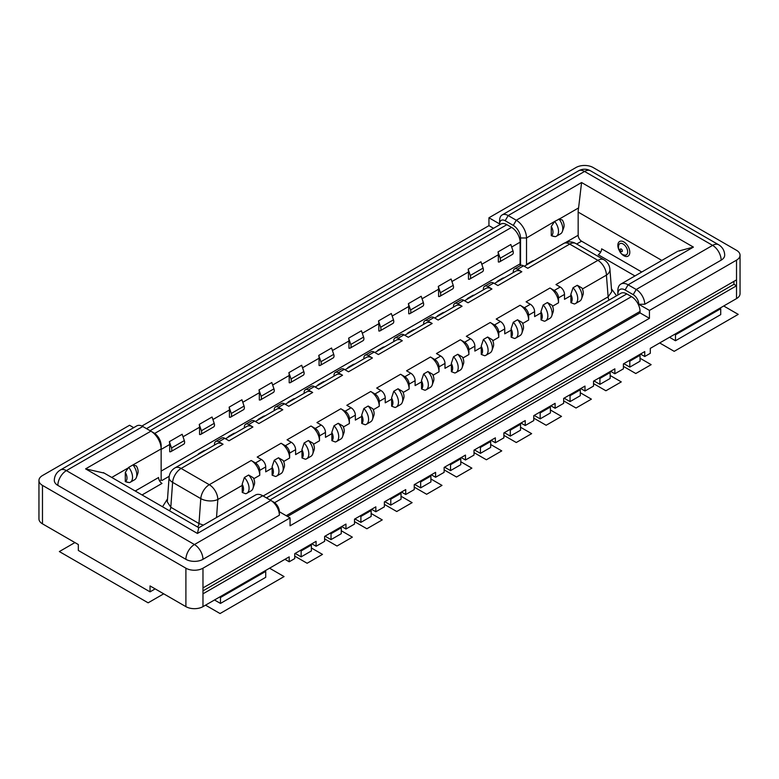 <?xml version="1.0" encoding="UTF-8"?>
<svg xmlns="http://www.w3.org/2000/svg" width="779" height="779" viewBox="0 0 779 779"><rect width="100%" height="100%" fill="white"/><g stroke="black" fill="none" stroke-linecap="round" stroke-linejoin="round"><path stroke-width="1.17" d="M284.929 559.322L289.194 561.786L294.744 558.582L294.744 553.655L310.539 544.54L311.386 545.027L311.386 550.948L301.142 556.858L295.173 553.411M311.814 543.8L316.089 546.264L324.619 541.337L324.619 536.41L340.413 527.286L341.27 527.782L341.27 533.693L331.026 539.613L325.047 536.156M341.699 526.546L345.964 529.019L354.503 524.082L354.503 519.155L370.288 510.041L371.145 510.527L371.145 516.448L360.901 522.358L354.922 518.911M371.573 509.3L375.838 511.764L384.378 506.837L384.378 501.91L400.172 492.786L401.029 493.282L401.029 499.193L390.785 505.113L384.807 501.657M401.448 492.046L405.723 494.509L414.253 489.582L414.253 484.655L430.047 475.541L430.904 476.027L430.904 481.948L420.66 487.858L414.681 484.411M431.332 474.8L435.597 477.264L444.137 472.337L444.137 467.41L459.931 458.286L460.779 458.782L460.779 464.693L450.535 470.613L444.566 467.157M461.207 457.546L465.472 460.009L474.012 455.082L474.012 450.155L489.806 441.041L490.663 441.527L490.663 447.448L480.419 453.359L474.44 449.911M491.082 440.301L495.356 442.764L503.886 437.837L503.886 432.91L519.681 423.786L520.538 424.282L520.538 430.193L510.294 436.113L504.315 432.657M520.966 423.046L525.231 425.509L533.771 420.582L533.771 415.655L549.565 406.541L550.412 407.027L550.412 412.948L540.168 418.859L534.199 415.411M550.841 405.801L555.115 408.264L563.645 403.337L563.645 398.41L579.44 389.286L580.297 389.782L580.297 395.693L570.053 401.613L564.074 398.157M580.725 388.546L584.99 391.009L593.53 386.082L593.53 381.155L609.314 372.041L610.171 372.528L610.171 378.448L599.927 384.359L593.949 380.912M610.6 371.301L614.865 373.764L623.404 368.837L623.404 363.91L639.199 354.786L640.046 355.282L640.046 361.193L629.802 367.113L623.833 363.657M640.474 354.046L644.749 356.509L650.29 353.306L650.29 348.379L736.515 298.6A12.075 6.972 0 0 0 740.05 293.673L740.05 255.23A12.075 6.972 180 0 1 736.515 260.157L649.443 310.432L649.443 318.319L290.051 525.806L290.051 517.928L202.978 568.193A12.075 6.972 180 0 1 185.899 568.193L42.485 485.395A12.075 6.972 180 0 1 38.95 480.468A12.075 6.972 180 0 1 42.485 475.541L129.557 425.266L133.706 427.661M316.089 546.264L316.089 541.337L310.539 544.54M214.634 599.908A13.282 7.663 60 0 0 216.202 600.969L220.476 603.433L220.476 597.522L265.717 571.396L264.87 570.91L289.194 556.858L289.194 561.786M264.87 570.91L202.978 606.637A12.075 6.972 0 0 1 185.899 606.637L150.045 585.935L150.045 591.855L78.338 550.451L78.338 544.54L42.485 523.839A12.075 6.972 0 0 1 38.95 518.911L38.95 480.468M202.978 590.871L733.954 284.306L736.515 285.786L202.978 593.822L202.978 606.637M639.199 354.786L644.749 351.582L644.749 356.509M609.314 372.041L614.865 368.837L614.865 373.764M579.44 389.286L584.99 386.082L584.99 391.009M549.565 406.541L555.115 403.337L555.115 408.264M519.681 423.786L525.231 420.582L525.231 425.509M489.806 441.041L495.356 437.837L495.356 442.764M459.931 458.286L465.472 455.082L465.472 460.009M430.047 475.541L435.597 472.337L435.597 477.264M400.172 492.786L405.723 489.582L405.723 494.509M370.288 510.041L375.838 506.837L375.838 511.764M340.413 527.286L345.964 524.082L345.964 529.019M300.295 550.451L301.142 550.948L311.386 545.027M301.142 550.948L301.142 556.858M493.526 228.296L488.949 225.657L141.895 426.035M488.949 225.657L488.949 217.769L576.022 167.504A12.075 6.972 180 0 1 593.101 167.504L736.515 250.302A12.075 6.972 180 0 1 740.05 255.23M520.353 265.62A6.037 3.486 60 0 1 520.109 263.857L520.109 242.172A12.075 6.972 -120 0 0 511.569 227.38L506.876 224.673A12.075 6.972 -120 0 0 500.839 224.079L146.51 428.645M348.953 340.988A12.075 6.972 -120 0 0 348.641 338.154L350.784 344.474A4.226 2.444 60 0 1 351.086 346.168A4.226 2.444 60 0 1 350.209 348.096A4.226 2.444 60 0 1 348.953 348.242L348.953 340.988L332.419 350.531M350.209 348.096L363.014 340.705A4.226 2.444 -120 0 0 363.89 338.768A4.226 2.444 -120 0 0 363.589 337.083L361.446 330.763L348.641 338.154M378.828 323.743A12.075 6.972 -120 0 0 378.516 320.909L380.658 327.229A4.226 2.444 60 0 1 380.96 328.913A4.226 2.444 60 0 1 380.084 330.851A4.226 2.444 60 0 1 378.828 330.987L378.828 323.743L362.293 333.285M380.084 330.851L392.889 323.451A4.226 2.444 -120 0 0 393.765 321.523A4.226 2.444 -120 0 0 393.463 319.838L391.321 313.509L378.516 320.909M408.712 306.488A12.075 6.972 -120 0 0 408.391 303.654L410.543 309.974A4.226 2.444 60 0 1 410.845 311.668A4.226 2.444 60 0 1 409.968 313.596A4.226 2.444 60 0 1 408.712 313.742L408.712 306.488L392.178 316.031M409.968 313.596L422.773 306.205A4.226 2.444 -120 0 0 423.649 304.268A4.226 2.444 -120 0 0 423.348 302.583L421.196 296.263L408.391 303.654M438.587 289.243A12.075 6.972 -120 0 0 438.275 286.409L440.417 292.729A4.226 2.444 60 0 1 440.719 294.413A4.226 2.444 60 0 1 439.843 296.351A4.226 2.444 60 0 1 438.587 296.487L438.587 289.243L422.052 298.785M439.843 296.351L452.648 288.951A4.226 2.444 -120 0 0 453.524 287.023A4.226 2.444 -120 0 0 453.222 285.338L451.08 279.009L438.275 286.409M468.461 271.988A12.075 6.972 -120 0 0 468.15 269.154L470.292 275.474A4.226 2.444 60 0 1 470.594 277.158A4.226 2.444 60 0 1 469.727 279.096A4.226 2.444 60 0 1 468.461 279.233L468.461 271.988L451.927 281.531M469.727 279.096L482.532 271.705A4.226 2.444 -120 0 0 483.399 269.768A4.226 2.444 -120 0 0 483.097 268.083L480.955 261.763L468.15 269.154M498.346 254.743A12.075 6.972 -120 0 0 498.024 251.909L500.176 258.229A4.226 2.444 60 0 1 500.478 259.913A4.226 2.444 60 0 1 499.602 261.851A4.226 2.444 60 0 1 498.346 261.987L498.346 254.743L481.812 264.285M499.602 261.851L512.407 254.451A4.226 2.444 -120 0 0 513.283 252.523A4.226 2.444 -120 0 0 512.981 250.838L510.829 244.509L498.024 251.909M169.686 444.488A12.075 6.972 -120 0 0 169.364 441.654L171.516 447.974A4.226 2.444 60 0 1 171.818 449.668A4.226 2.444 60 0 1 170.942 451.596A4.226 2.444 60 0 1 169.686 451.742L169.686 444.488L161.146 449.415M170.942 451.596L183.747 444.205A4.226 2.444 -120 0 0 184.623 442.268A4.226 2.444 -120 0 0 184.321 440.583L182.169 434.263L169.364 441.654M199.56 427.243A12.075 6.972 -120 0 0 199.249 424.409L201.391 430.729A4.226 2.444 60 0 1 201.693 432.413A4.226 2.444 60 0 1 200.816 434.351A4.226 2.444 60 0 1 199.56 434.487L199.56 427.243L183.026 436.785M200.816 434.351L213.621 426.95A4.226 2.444 -120 0 0 214.498 425.022A4.226 2.444 -120 0 0 214.196 423.338L212.054 417.018L199.249 424.409M229.435 409.988A12.075 6.972 -120 0 0 229.123 407.154L231.266 413.474A4.226 2.444 60 0 1 231.567 415.168A4.226 2.444 60 0 1 230.701 417.096A4.226 2.444 60 0 1 229.435 417.242L229.435 409.988L212.91 419.53M230.701 417.096L243.506 409.705A4.226 2.444 -120 0 0 244.382 407.768A4.226 2.444 -120 0 0 244.07 406.083L241.928 399.763L229.123 407.154M259.319 392.743A12.075 6.972 -120 0 0 258.998 389.909L261.15 396.229A4.226 2.444 60 0 1 261.452 397.913A4.226 2.444 60 0 1 260.576 399.851A4.226 2.444 60 0 1 259.319 399.987L259.319 392.743L242.785 402.285M260.576 399.851L273.38 392.45A4.226 2.444 -120 0 0 274.257 390.522A4.226 2.444 -120 0 0 273.955 388.838L271.803 382.518L258.998 389.909M289.194 375.488A12.075 6.972 -120 0 0 288.882 372.654L291.025 378.974A4.226 2.444 60 0 1 291.327 380.668A4.226 2.444 60 0 1 290.45 382.596A4.226 2.444 60 0 1 289.194 382.742L289.194 375.488L272.66 385.03M290.45 382.596L303.255 375.205A4.226 2.444 -120 0 0 304.131 373.268A4.226 2.444 -120 0 0 303.829 371.583L301.687 365.263L288.882 372.654M319.069 358.243A12.075 6.972 -120 0 0 318.757 355.409L320.909 361.729A4.226 2.444 60 0 1 321.211 363.413A4.226 2.444 60 0 1 320.335 365.351A4.226 2.444 60 0 1 319.069 365.487L319.069 358.243L302.544 367.785M320.335 365.351L333.139 357.951A4.226 2.444 -120 0 0 334.016 356.022A4.226 2.444 -120 0 0 333.714 354.338L331.562 348.018L318.757 355.409M488.949 217.769L499.621 223.933L499.621 220.486A12.075 6.972 60 0 1 502.124 214.955A12.075 6.972 60 0 1 508.161 215.559L516.273 220.233A14.489 8.365 60 0 1 526.516 237.984L554.677 221.421A10.867 6.271 60 0 1 558.524 231.324A10.867 6.271 60 0 1 556.274 236.3L560.539 233.836A10.867 6.271 -120 0 0 562.389 231.48L563.782 227.556A7.848 4.528 -120 0 0 562.37 220.048L559.303 219.055L578.593 207.915A19.319 11.149 120 0 0 578.164 212.102L578.164 235.268A4.83 2.785 60 0 0 581.572 241.188L600.638 252.192M169.218 476.3L162.003 480.468L161.146 479.913L159.568 480.857M167.514 499.037A4.83 2.785 -120 0 1 167.456 499.008L162.529 506.769M616.53 295.777L611.466 288.834M287.49 516.448L640.046 312.895L640.046 311.415A12.075 6.972 -120 0 0 631.516 296.633L626.822 293.917A12.075 6.972 -120 0 0 620.785 293.323L266.447 497.898M640.046 312.895L649.443 318.319M736.515 298.6L736.515 279.875L202.978 587.911L202.978 593.822M733.954 281.355L733.954 284.306M290.051 517.928L279.379 511.764L279.379 515.211L202.978 559.322A12.075 6.972 0 0 1 185.899 559.322L57.85 485.395A12.075 6.972 0 0 1 54.316 480.468A12.075 12.075 0 0 1 60.353 470.01A12.075 6.972 60 0 1 66.39 470.613L194.438 544.54A12.075 6.972 60 0 1 202.978 559.322M279.379 515.211A12.075 6.972 -120 0 0 270.839 500.43L262.727 495.746A14.489 8.365 -120 0 0 255.483 495.025L198.723 527.802L197.428 533.449L262.727 495.746M161.146 479.913L161.146 448.928A14.489 8.365 -120 0 0 150.902 431.177L142.791 426.502A12.075 6.972 -120 0 0 136.753 425.899L60.353 470.01M128.701 467.361A10.867 6.271 60 0 1 132.547 477.264A10.867 6.271 60 0 1 130.297 482.24L134.563 479.776A10.867 6.271 -120 0 0 136.403 477.42A10.867 6.271 -120 0 0 136.812 474.8A10.867 6.271 -120 0 0 132.975 464.897L128.701 467.361L125.292 472.395L125.292 481.636L129.431 482.6L126.763 482.182M132.975 464.897L161.146 448.928L161.146 445.471A10.263 5.92 -120 0 0 153.891 432.91L150.902 431.177L153.891 432.91M150.902 431.177L85.593 468.88L104.23 473.106M136.403 477.42L137.805 473.486A7.848 4.528 -120 0 0 136.393 465.988L133.316 464.985M142.051 494.947L162.003 483.428A4.83 2.785 60 0 1 158.585 477.508L135.215 491.004M279.379 511.764A7.848 4.528 -120 0 0 273.828 502.153L270.839 500.43L273.828 502.153M125.292 472.395A7.848 4.528 60 0 1 125.292 481.636M130.297 482.24A10.867 6.271 60 0 1 129.431 482.6M617.854 295.017L617.854 294.17A10.263 5.92 60 0 1 625.109 289.973L633.22 294.657A7.848 4.528 60 0 1 638.77 304.268L649.443 310.432M638.77 304.268L644.749 304.268L721.15 260.157A12.075 6.972 0 0 0 724.684 255.23A12.075 12.075 0 0 0 718.647 244.772L590.599 170.844A12.075 6.972 120 0 0 584.562 171.448A12.075 6.972 -120 0 0 578.524 170.844L502.124 214.955M617.854 290.713L617.854 294.17L617.854 290.713A14.489 8.365 60 0 1 620.853 284.082A14.489 8.365 60 0 1 628.098 284.802L636.209 289.486L633.22 294.657M499.621 223.933A7.848 4.528 60 0 1 505.172 220.73L513.283 225.413A10.263 5.92 60 0 1 520.538 237.984L526.516 237.984L526.516 264.948M554.336 221.918L551.269 226.455A7.848 4.528 60 0 1 551.269 235.706L551.269 226.455M551.269 235.706L555.408 236.66L552.739 236.241M559.303 219.055L554.677 221.421M578.593 207.915L581.572 182.529L516.273 220.233L513.283 225.413M625.109 289.973L628.098 284.802L693.407 247.099L677.633 251.325L620.853 284.082M721.15 260.157A12.075 6.972 -120 0 0 712.61 245.375L636.209 289.486A12.075 6.972 60 0 1 644.749 304.268M718.647 244.772A12.075 6.972 -60 0 0 712.61 245.375L584.562 171.448L508.161 215.559L505.172 220.73M520.538 237.984L520.538 265.512M562.389 231.48A10.867 6.271 -120 0 0 562.798 228.86A10.867 6.271 -120 0 0 558.952 218.957M556.274 236.3A10.867 6.271 60 0 1 555.408 236.66M641.779 272.007L601.631 248.822A4.83 2.785 -60 0 1 598.223 254.743L634.953 275.941M674.624 334.337L675.481 334.824L675.481 340.744L671.206 338.281A13.282 7.663 60 0 1 669.638 337.219M719.864 308.211L720.721 308.708L675.481 334.824M720.721 308.708L720.721 314.619L675.481 340.744M393.765 341.591L393.765 340.744A6.037 3.486 60 0 1 395.021 337.979A6.037 3.486 60 0 1 398.04 338.281L402.305 340.744L378.399 354.542L374.134 352.079A6.037 3.486 -120 0 0 371.116 351.777L365.137 355.224A6.037 3.486 60 0 0 363.89 357.989L363.89 358.837M365.137 355.224A6.037 3.486 60 0 1 368.155 355.526L372.43 357.989L348.525 371.787L344.26 369.324A6.037 3.486 -120 0 0 341.241 369.032L335.262 372.479A6.037 3.486 60 0 0 334.016 375.244L334.016 376.091M335.262 372.479A6.037 3.486 60 0 1 338.281 372.781L342.546 375.244L318.65 389.042L314.375 386.579A6.037 3.486 -120 0 0 311.357 386.277L305.387 389.724A6.037 3.486 60 0 0 304.131 392.489L304.131 393.337M305.387 389.724A6.037 3.486 60 0 1 308.406 390.026L312.671 392.489L288.766 406.287L284.501 403.824A6.037 3.486 -120 0 0 281.482 403.532L275.503 406.979A6.037 3.486 60 0 0 274.257 409.744L274.257 410.591M275.503 406.979A6.037 3.486 60 0 1 278.522 407.281L282.796 409.744L258.891 423.542L254.626 421.079A6.037 3.486 -120 0 0 251.607 420.777L245.628 424.224A6.037 3.486 60 0 0 244.382 426.989L244.382 427.837M245.628 424.224A6.037 3.486 60 0 1 248.647 424.526L252.912 426.989L229.007 440.787L224.742 438.324L218.763 441.781A6.037 3.486 60 0 0 215.754 441.479A6.037 3.486 60 0 0 214.498 444.244L214.498 445.091M570.9 295.65A12.075 6.972 -120 0 0 570.841 294.394A7.809 4.508 60 0 1 570.9 302.68L570.9 295.65L564.502 299.34L564.502 294.413A6.037 3.486 -120 0 0 560.237 287.023L555.963 284.559L597.883 260.361L569.712 244.09L527.792 268.288L523.527 265.824A6.037 3.486 -120 0 0 520.508 265.532L514.529 268.979A6.037 3.486 60 0 0 513.283 271.744L513.283 272.592M514.529 268.979A6.037 3.486 60 0 1 517.548 269.281L521.813 271.744L497.917 285.542L493.643 283.079A6.037 3.486 -120 0 0 490.624 282.777L484.655 286.224A6.037 3.486 60 0 0 483.399 288.99L483.399 289.837M484.655 286.224A6.037 3.486 60 0 1 487.673 286.526L491.938 288.99L468.033 302.788L463.768 300.324A6.037 3.486 -120 0 0 460.749 300.032L454.77 303.479A6.037 3.486 60 0 0 453.524 306.244L453.524 307.092M454.77 303.479A6.037 3.486 60 0 1 457.789 303.781L462.064 306.244L438.158 320.042L433.893 317.579A6.037 3.486 -120 0 0 430.875 317.277L424.896 320.724A6.037 3.486 60 0 0 423.649 323.489L423.649 324.337M400.601 374.261L404.866 376.724A6.037 3.486 60 0 1 409.131 384.115L409.131 389.042A12.075 6.972 -120 0 0 400.601 374.261L376.695 388.059L380.96 390.522A6.037 3.486 -120 0 1 385.235 397.913L385.235 402.84L391.633 399.15A12.075 6.972 -120 0 0 391.574 397.894A7.809 4.508 60 0 1 391.633 406.18L391.633 399.15M370.716 391.506L374.991 393.97A6.037 3.486 60 0 1 379.256 401.36L379.256 406.287A12.075 6.972 -120 0 0 370.716 391.506L346.821 405.304L351.086 407.768A6.037 3.486 -120 0 1 355.351 415.168L355.351 420.095L361.758 416.395A12.075 6.972 -120 0 0 361.69 415.149A7.809 4.508 60 0 1 361.758 423.435L361.758 416.395M340.842 408.761L345.107 411.224A6.037 3.486 60 0 1 349.382 418.615L349.382 423.542A12.075 6.972 -120 0 0 340.842 408.761L316.936 422.559L321.211 425.022A6.037 3.486 -120 0 1 325.476 432.413L325.476 437.34L331.873 433.65A12.075 6.972 -120 0 0 331.815 432.394A7.809 4.508 60 0 1 331.873 440.68L331.873 433.65M310.967 426.006L315.232 428.469A6.037 3.486 60 0 1 319.497 435.86L319.497 440.787A12.075 6.972 -120 0 0 310.967 426.006L287.062 439.804L291.327 442.268A6.037 3.486 -120 0 1 295.601 449.668L295.601 454.595L301.999 450.895A12.075 6.972 -120 0 0 301.931 449.649A7.809 4.508 60 0 1 301.999 457.935L301.999 450.895M281.083 443.261L285.357 445.724A6.037 3.486 60 0 1 289.622 453.115L289.622 458.042A12.075 6.972 -120 0 0 281.083 443.261L257.187 457.059L261.452 459.522A6.037 3.486 -120 0 1 265.717 466.913L265.717 471.84L272.124 468.15A12.075 6.972 -120 0 0 272.056 466.894A7.809 4.508 60 0 1 272.124 475.18L272.124 468.15M251.208 460.506L255.473 462.969A6.037 3.486 60 0 1 259.748 470.36L259.748 475.287A12.075 6.972 -120 0 0 251.208 460.506L209.288 484.704A12.075 6.972 60 0 1 217.828 499.495A12.075 6.339 -175.8 0 1 200.787 498.609L172.617 482.347L170.805 507.265L167.3 501.939L169.082 477.42A12.075 6.339 -175.8 0 0 172.617 482.347A12.075 6.972 120 0 1 181.118 468.442L209.288 484.704A12.075 6.972 -60 0 0 200.787 498.609L198.976 523.537L203.377 525.114M218.763 441.781L223.037 444.244A12.075 6.972 -120 0 0 217 443.641L175.08 467.848A12.075 6.972 60 0 1 181.118 468.442L223.037 444.244M424.896 320.724A6.037 3.486 60 0 1 427.914 321.026L432.179 323.489L408.284 337.288L404.009 334.824A6.037 3.486 -120 0 0 400.99 334.532L395.021 337.979M549.993 288.006L554.259 290.47A6.037 3.486 60 0 1 558.524 297.86L558.524 302.788A12.075 6.972 -120 0 0 549.993 288.006L526.088 301.804L530.353 304.268A6.037 3.486 -120 0 1 534.618 311.658L534.618 316.595L541.025 312.895A12.075 6.972 -120 0 0 540.957 311.649A7.809 4.508 60 0 1 541.025 319.935L541.025 312.895M520.109 305.251L524.374 307.724A6.037 3.486 60 0 1 528.649 315.115L528.649 320.042A12.075 6.972 -120 0 0 520.109 305.251L496.204 319.059L500.478 321.523A6.037 3.486 -120 0 1 504.743 328.913L504.743 333.84L511.151 330.15A12.075 6.972 -120 0 0 511.082 328.894A7.809 4.508 60 0 1 511.151 337.18L511.151 330.15M490.234 322.506L494.499 324.97A6.037 3.486 60 0 1 498.764 332.36L498.764 337.288A12.075 6.972 -120 0 0 490.234 322.506L466.329 336.304L470.594 338.768A6.037 3.486 -120 0 1 474.869 346.158L474.869 351.095L481.266 347.395A12.075 6.972 -120 0 0 481.208 346.149A7.809 4.508 60 0 1 481.266 354.435L481.266 347.395M460.35 339.761L464.625 342.224A6.037 3.486 60 0 1 468.89 349.615L468.89 354.542A12.075 6.972 -120 0 0 460.35 339.761L436.454 353.559L440.719 356.022A6.037 3.486 -120 0 1 444.984 363.413L444.984 368.34L451.392 364.65A12.075 6.972 -120 0 0 451.323 363.394A7.809 4.508 60 0 1 451.392 371.68L451.392 364.65M430.475 357.006L434.74 359.47A6.037 3.486 60 0 1 439.015 366.86L439.015 371.787A12.075 6.972 -120 0 0 430.475 357.006L406.57 370.804L410.845 373.268A6.037 3.486 -120 0 1 415.11 380.668L415.11 385.595L421.517 381.895A12.075 6.972 -120 0 0 421.449 380.649A7.809 4.508 60 0 1 421.517 388.935L421.517 381.895M242.24 492.435L242.24 485.395A12.075 6.972 -120 0 0 242.181 484.149A7.809 4.508 60 0 1 242.24 492.435L245.658 493.74A10.828 6.251 60 0 0 246.826 493.311A10.828 6.251 60 0 0 249.076 488.355A10.828 6.251 60 0 0 244.372 477.488L242.181 484.149M272.124 475.18L275.532 476.485A10.828 6.251 60 0 0 276.711 476.057A10.828 6.251 60 0 0 278.95 471.1A10.828 6.251 60 0 0 274.257 460.243L272.056 466.894M301.999 457.935L305.417 459.24A10.828 6.251 60 0 0 306.585 458.812A10.828 6.251 60 0 0 308.825 453.855A10.828 6.251 60 0 0 304.131 442.988L301.931 449.649M331.873 440.68L335.291 441.985A10.828 6.251 60 0 0 336.47 441.557A10.828 6.251 60 0 0 338.709 436.6A10.828 6.251 60 0 0 334.016 425.743L331.815 432.394M361.758 423.435L365.166 424.74A10.828 6.251 60 0 0 366.344 424.312A10.828 6.251 60 0 0 368.584 419.355A10.828 6.251 60 0 0 363.89 408.488L361.69 415.149M391.633 406.18L395.05 407.485A10.828 6.251 60 0 0 396.219 407.057A10.828 6.251 60 0 0 398.468 402.1A10.828 6.251 60 0 0 393.765 391.243L391.574 397.894M421.517 388.935L424.925 390.24A10.828 6.251 60 0 0 426.103 389.812A10.828 6.251 60 0 0 428.343 384.855A10.828 6.251 60 0 0 423.649 373.988L421.449 380.649M451.392 371.68L454.809 372.985A10.828 6.251 60 0 0 455.978 372.557A10.828 6.251 60 0 0 458.218 367.6A10.828 6.251 60 0 0 453.524 356.743L451.323 363.394M481.266 354.435L484.684 355.74A10.828 6.251 60 0 0 485.853 355.312A10.828 6.251 60 0 0 488.102 350.355A10.828 6.251 60 0 0 483.399 339.488L481.208 346.149M511.151 337.18L514.559 338.485A10.828 6.251 60 0 0 515.737 338.057A10.828 6.251 60 0 0 517.977 333.1A10.828 6.251 60 0 0 513.283 322.243L511.082 328.894M541.025 319.935L544.443 321.24A10.828 6.251 60 0 0 545.612 320.812A10.828 6.251 60 0 0 547.851 315.855A10.828 6.251 60 0 0 543.158 304.988L540.957 311.649M570.9 302.68L574.318 303.985A10.828 6.251 60 0 0 575.486 303.557A10.828 6.251 60 0 0 577.736 298.6A10.828 6.251 60 0 0 573.032 287.743L570.841 294.394M609.071 300.081A4.83 2.785 60 0 1 608.136 296.818L611.7 291.794L609.918 269.261A12.075 7.547 175.5 0 1 606.413 275.143L582.41 288.999M197.876 454.683A10.828 6.251 60 0 1 199.239 453.329A10.828 6.251 60 0 1 201.089 452.833M205.364 450.359A10.828 6.251 -120 0 0 203.514 450.866L199.239 453.329M224.742 438.324A6.037 3.486 -120 0 0 221.723 438.032L215.754 441.479M252.912 426.989A12.075 6.972 -120 0 0 246.875 426.395L225.472 438.752M227.76 437.438A10.828 6.251 60 0 1 229.123 436.084A10.828 6.251 60 0 1 230.974 435.578M235.239 433.114A10.828 6.251 -120 0 0 233.388 433.621L229.123 436.084M282.796 409.744A12.075 6.972 -120 0 0 276.759 409.141L255.356 421.497M257.635 420.183A10.828 6.251 60 0 1 258.998 418.829A10.828 6.251 60 0 1 260.848 418.333M265.113 415.859A10.828 6.251 -120 0 0 263.263 416.366L258.998 418.829M312.671 392.489A12.075 6.972 -120 0 0 306.634 391.895L285.231 404.252M342.546 375.244A12.075 6.972 -120 0 0 336.509 374.641L315.106 386.997M372.43 357.989A12.075 6.972 -120 0 0 366.393 357.395L344.99 369.752M347.268 368.438A10.828 6.251 60 0 1 348.632 367.084A10.828 6.251 60 0 1 350.482 366.578M354.747 364.114A10.828 6.251 -120 0 0 352.897 364.621L348.632 367.084M317.394 385.683A10.828 6.251 60 0 1 318.757 384.329A10.828 6.251 60 0 1 320.607 383.833M324.872 381.359A10.828 6.251 -120 0 0 323.022 381.866L318.757 384.329M287.509 402.938A10.828 6.251 60 0 1 288.873 401.584A10.828 6.251 60 0 1 290.723 401.078M294.998 398.614A10.828 6.251 -120 0 0 293.147 399.121L288.873 401.584M246.826 493.311L251.101 490.848A10.828 6.251 -120 0 0 252.932 488.501A10.828 6.251 -120 0 0 253.341 485.892A10.828 6.251 -120 0 0 248.647 475.024L244.372 477.488M248.647 475.024L253.272 477.741A7.809 4.508 -120 0 1 254.324 484.567L252.932 488.501M276.711 476.057L280.976 473.593A10.828 6.251 -120 0 0 282.816 471.246A10.828 6.251 -120 0 0 283.215 468.637A10.828 6.251 -120 0 0 278.522 457.779L274.257 460.243M278.522 457.779L283.157 460.486A7.809 4.508 -120 0 1 284.208 467.312L282.816 471.246M306.585 458.812L310.86 456.348A10.828 6.251 -120 0 0 312.691 454.001A10.828 6.251 -120 0 0 313.1 451.392A10.828 6.251 -120 0 0 308.406 440.524L304.131 442.988M308.406 440.524L313.031 443.241A7.809 4.508 -120 0 1 314.083 450.067L312.691 454.001M336.47 441.557L340.735 439.093A10.828 6.251 -120 0 0 342.565 436.746A10.828 6.251 -120 0 0 342.974 434.137A10.828 6.251 -120 0 0 338.281 423.279L334.016 425.743M338.281 423.279L342.906 425.986A7.809 4.508 -120 0 1 343.958 432.812L342.565 436.746M366.344 424.312L370.609 421.848A10.828 6.251 -120 0 0 372.45 419.501A10.828 6.251 -120 0 0 372.849 416.892A10.828 6.251 -120 0 0 368.155 406.025L363.89 408.488M368.155 406.025L372.79 408.741A7.809 4.508 -120 0 1 373.842 415.567L372.45 419.501M396.219 407.057L400.494 404.593A10.828 6.251 -120 0 0 402.324 402.246A10.828 6.251 -120 0 0 402.733 399.637A10.828 6.251 -120 0 0 398.04 388.779L393.765 391.243M398.04 388.779L402.665 391.486A7.809 4.508 -120 0 1 403.717 398.312L402.324 402.246M575.486 303.557L579.761 301.093A10.828 6.251 -120 0 0 581.592 298.747A10.828 6.251 -120 0 0 582.001 296.137A10.828 6.251 -120 0 0 577.307 285.28L573.032 287.743M577.307 285.28L581.932 287.987A7.809 4.508 -120 0 1 582.984 294.813L581.592 298.747M545.612 320.812L549.877 318.348A10.828 6.251 -120 0 0 551.717 316.001A10.828 6.251 -120 0 0 552.126 313.392A10.828 6.251 -120 0 0 547.423 302.525L543.158 304.988M547.423 302.525L552.058 305.241A7.809 4.508 -120 0 1 553.109 312.067L551.717 316.001M515.737 338.057L520.002 335.593A10.828 6.251 -120 0 0 521.833 333.246A10.828 6.251 -120 0 0 522.242 330.637A10.828 6.251 -120 0 0 517.548 319.779L513.283 322.243M517.548 319.779L522.183 322.487A7.809 4.508 -120 0 1 523.235 329.313L521.833 333.246M485.853 355.312L490.127 352.848A10.828 6.251 -120 0 0 491.958 350.501A10.828 6.251 -120 0 0 492.367 347.892A10.828 6.251 -120 0 0 487.673 337.025L483.399 339.488M487.673 337.025L492.299 339.741A7.809 4.508 -120 0 1 493.35 346.567L491.958 350.501M455.978 372.557L460.243 370.093A10.828 6.251 -120 0 0 462.083 367.746A10.828 6.251 -120 0 0 462.492 365.137A10.828 6.251 -120 0 0 457.789 354.279L453.524 356.743M457.789 354.279L462.424 356.986A7.809 4.508 -120 0 1 463.476 363.812L462.083 367.746M426.103 389.812L430.368 387.348A10.828 6.251 -120 0 0 432.199 385.001A10.828 6.251 -120 0 0 432.608 382.392A10.828 6.251 -120 0 0 427.914 371.525L423.649 373.988M427.914 371.525L432.549 374.241A7.809 4.508 -120 0 1 433.601 381.067L432.199 385.001M521.813 271.744A12.075 6.972 -120 0 0 515.786 271.141L494.383 283.498M491.938 288.99A12.075 6.972 -120 0 0 485.901 288.396L464.498 300.752M462.064 306.244A12.075 6.972 -120 0 0 456.027 305.641L434.624 317.998M432.179 323.489A12.075 6.972 -120 0 0 426.142 322.896L404.749 335.252M402.305 340.744A12.075 6.972 -120 0 0 396.268 340.141L374.865 352.498M377.143 351.183A10.828 6.251 60 0 1 378.506 349.829A10.828 6.251 60 0 1 380.356 349.333M384.631 346.859A10.828 6.251 -120 0 0 382.781 347.366L378.506 349.829M407.027 333.938A10.828 6.251 60 0 1 408.391 332.584A10.828 6.251 60 0 1 410.241 332.078M414.506 329.614A10.828 6.251 -120 0 0 412.656 330.121L408.391 332.584M436.902 316.683A10.828 6.251 60 0 1 438.265 315.329A10.828 6.251 60 0 1 440.116 314.833M444.381 312.36A10.828 6.251 -120 0 0 442.53 312.866L438.265 315.329M466.787 299.438A10.828 6.251 60 0 1 468.14 298.084A10.828 6.251 60 0 1 470 297.578M474.265 295.114A10.828 6.251 -120 0 0 472.415 295.621L468.14 298.084M496.661 282.183A10.828 6.251 60 0 1 498.024 280.829A10.828 6.251 60 0 1 499.875 280.333M504.14 277.86A10.828 6.251 -120 0 0 502.289 278.366L498.024 280.829M526.536 264.938A10.828 6.251 60 0 1 527.899 263.584A10.828 6.251 60 0 1 529.749 263.078M534.024 260.614A10.828 6.251 -120 0 0 532.174 261.121L527.899 263.584M155.04 588.817A13.282 7.663 -60 0 1 153.463 589.878L150.045 591.855M220.476 597.522L219.62 597.026M265.717 571.396L265.717 577.317L220.476 603.433M628.955 360.706L629.802 361.193L629.802 367.113M629.802 361.193L640.046 355.282M599.07 377.951L599.927 378.448L599.927 384.359M599.927 378.448L610.171 372.528M569.196 395.206L570.053 395.693L570.053 401.613M570.053 395.693L580.297 389.782M539.321 412.451L540.168 412.948L540.168 418.859M540.168 412.948L550.412 407.027M509.437 429.706L510.294 430.193L510.294 436.113M510.294 430.193L520.538 424.282M479.562 446.951L480.419 447.448L480.419 453.359M480.419 447.448L490.663 441.527M449.687 464.206L450.535 464.693L450.535 470.613M450.535 464.693L460.779 458.782M419.803 481.451L420.66 481.948L420.66 487.858M420.66 481.948L430.904 476.027M389.928 498.706L390.785 499.193L390.785 505.113M390.785 499.193L401.029 493.282M360.044 515.951L360.901 516.448L360.901 522.358M360.901 516.448L371.145 510.527M330.169 533.206L331.026 533.693L331.026 539.613M331.026 533.693L341.27 527.782M163.707 593.822L148.127 602.819L59.35 551.561L74.93 542.564M269.563 568.193L284.072 576.577L220.048 613.54L205.539 605.156M311.386 547.988L322.487 554.395L307.121 563.266L294.744 556.118M341.27 530.742L352.361 537.15L336.995 546.021L324.619 538.873M371.145 513.488L382.246 519.895L366.88 528.766L354.503 521.618M401.029 496.242L412.12 502.65L396.754 511.521L384.378 504.373M430.904 478.988L442.005 485.395L426.639 494.266L414.253 487.118M460.779 461.743L471.879 468.15L456.513 477.021L444.137 469.873M490.663 444.488L501.754 450.895L486.388 459.766L474.012 452.618M520.538 427.243L531.638 433.65L516.273 442.521L503.886 435.373M550.412 409.988L561.513 416.395L546.147 425.266L533.771 418.119M580.297 392.743L591.388 399.15L576.022 408.021L563.645 400.873M610.171 375.488L621.272 381.895L605.906 390.766L593.53 383.619M640.046 358.243L651.147 364.65L635.781 373.521L623.404 366.373M723.71 305.991L738.219 314.375L674.195 351.339L659.686 342.964M42.485 485.395L42.485 523.839M185.899 606.637L185.899 568.193M506.876 224.673L150.045 430.69M154.7 433.426L511.569 227.38M520.109 242.172L511.686 247.031M161.146 471.1L520.109 263.857M581.572 241.188L576.655 244.022M626.822 293.917L269.992 499.933M274.627 502.679L631.516 296.633M640.046 311.415L286.205 515.708M202.978 568.193L202.978 587.911M736.515 279.875L736.515 260.157M270.839 500.43L194.438 544.54A12.075 6.972 -60 0 0 185.899 559.322M85.593 468.88L197.428 533.449M57.85 485.395A12.075 6.972 120 0 1 66.39 470.613L142.791 426.502M111.738 477.449L128.36 467.848M661.848 260.42L578.164 212.102M620.474 252.6A8.452 4.878 -120 0 0 629.675 253.623A8.452 4.878 -120 0 0 629.802 252.269A8.452 4.878 -120 0 0 624.446 242.318A8.452 4.878 -120 0 0 617.981 244.022A8.452 4.878 -120 0 0 617.854 245.375A8.452 4.878 -120 0 0 618.886 249.845M578.164 235.268L565.213 242.746M693.407 247.099L581.572 182.529M627.572 252.922A6.466 3.739 60 0 1 624.32 255.045L624.32 255.045C621.214 254.519 619.247 251.909 618.429 247.216L618.692 245.288A6.466 3.739 60 0 1 623.716 244.372A6.466 3.739 60 0 1 627.67 251.89A6.466 3.739 60 0 1 627.572 252.922M622.343 250.926A1.519 0.876 60 0 1 621.272 251.539A1.519 0.876 60 0 1 620.201 249.679A1.519 0.876 60 0 1 621.272 249.066A1.519 0.876 60 0 1 622.343 250.926M374.134 352.079L368.155 355.526M404.866 376.724L410.845 373.268M374.991 393.97L380.96 390.522M345.107 411.224L351.086 407.768M315.232 428.469L321.211 425.022M285.357 445.724L291.327 442.268M255.473 462.969L261.452 459.522M254.626 421.079L248.647 424.526M284.501 403.824L278.522 407.281M314.375 386.579L308.406 390.026M344.26 369.324L338.281 372.781M404.009 334.824L398.04 338.281M433.893 317.579L427.914 321.026M463.768 300.324L457.789 303.781M493.643 283.079L487.673 286.526M523.527 265.824L517.548 269.281M554.259 290.47L560.237 287.023M524.374 307.724L530.353 304.268M494.499 324.97L500.478 321.523M464.625 342.224L470.594 338.768M434.74 359.47L440.719 356.022M415.11 380.668L409.131 384.115M263.156 495.989L608.136 296.818L606.413 275.143A12.075 6.972 -120 0 0 597.883 260.361A12.075 6.972 -60 0 1 603.92 259.758L575.739 243.496A12.075 6.972 120 0 0 569.712 244.09A12.075 6.972 -120 0 0 563.675 243.496L524.257 266.252M216.523 517.529L217.828 499.495L242.24 485.395M259.748 475.287L253.75 478.754M265.717 466.913L259.748 470.36M289.622 458.042L283.634 461.499M295.601 449.668L289.622 453.115M319.497 440.787L313.509 444.254M325.476 432.413L319.497 435.86M349.382 423.542L343.383 426.999M355.351 415.168L349.382 418.615M379.256 406.287L373.268 409.754M385.235 397.913L379.256 401.36M409.131 389.042L403.142 392.499M439.015 371.787L433.017 375.254M444.984 363.413L439.015 366.86M468.89 354.542L462.901 357.999M474.869 346.158L468.89 349.615M498.764 337.288L492.776 340.754M504.743 328.913L498.764 332.36M528.649 320.042L522.66 323.499M534.618 311.658L528.649 315.115M558.524 302.788L552.535 306.254M564.502 294.413L558.524 297.86M197.671 527.062A4.83 2.785 120 0 0 198.976 523.537L170.805 507.265A4.83 2.785 -60 0 1 169.501 510.79M171.516 447.974L184.321 440.583M201.391 430.729L214.196 423.338M231.266 413.474L244.07 406.083M261.15 396.229L273.955 388.838M291.025 378.974L303.829 371.583M320.909 361.729L333.714 354.338M350.784 344.474L363.589 337.083M380.658 327.229L393.463 319.838M410.543 309.974L423.348 302.583M440.417 292.729L453.222 285.338M470.292 275.474L483.097 268.083M500.176 258.229L512.981 250.838M103.383 472.619L198.84 527.734M590.599 170.844A12.075 12.075 0 0 0 578.524 170.844M175.08 467.848A12.075 12.075 0 0 0 169.082 477.42M609.918 269.261A12.075 12.075 0 0 0 603.92 259.758M575.739 243.496A12.075 12.075 0 0 0 563.675 243.496"/></g></svg>
